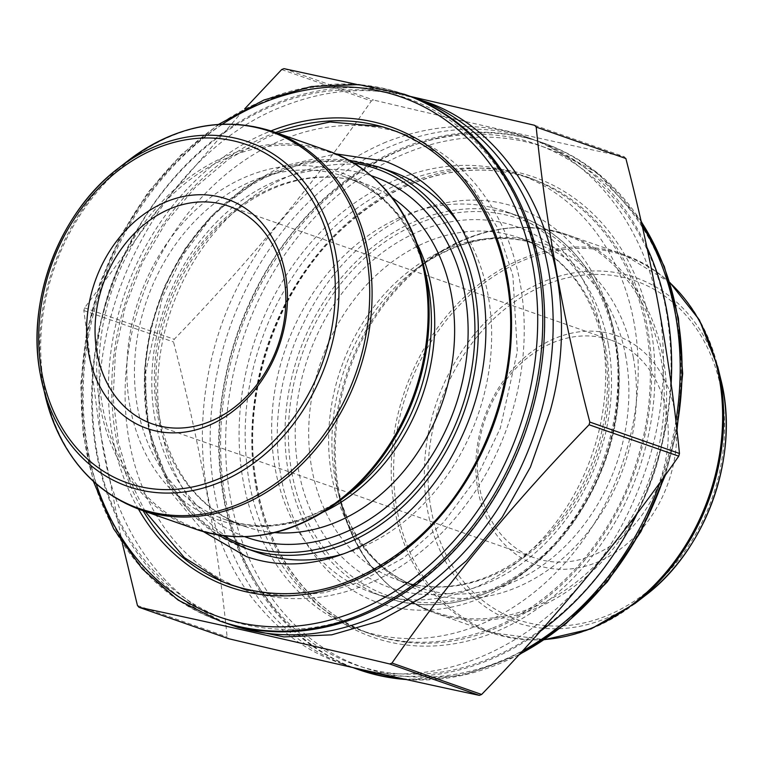 <?xml version="1.0" encoding="UTF-8"?>
<svg xmlns="http://www.w3.org/2000/svg" width="764" height="764" viewBox="0 0 764 764"><rect width="100%" height="100%" fill="white"/><g stroke="black" fill="none" stroke-linecap="round" stroke-linejoin="round"><path stroke-width="0.57" stroke-dasharray="3.82 2.86" d="M625.859 158.511L624.322 156.735C549.163 140.796 465.591 121.896 373.606 100.055L371.342 100.972C314.052 183.36 248.348 262.787 174.23 339.264L173.504 341.957C199.843 443.531 217.711 541.857 227.109 636.928L228.646 638.704M122.307 543.099L99.053 425.529L83.849 310.537L84.575 307.844L160.173 206.815L244.652 108.889M356.826 84.441L410.297 96.407M602.156 335.673A201.935 162.178 -70.7 0 0 505.434 211.418A201.935 162.178 -70.7 0 0 285.593 348.346A201.935 162.178 -70.7 0 0 371.858 592.558A201.935 162.178 -70.7 0 0 543.892 537.197A201.935 162.178 -70.7 0 0 602.156 335.673M634.072 322.733A241.348 193.827 -70.7 0 0 518.469 174.221A241.348 193.827 -70.7 0 0 255.73 337.869A241.348 193.827 -70.7 0 0 358.822 629.746A241.348 193.827 -70.7 0 0 564.424 563.584A241.348 193.827 -70.7 0 0 634.072 322.733M641.989 225.208A279.051 224.11 -70.7 0 0 541.733 142.419A279.051 224.11 -70.7 0 0 238.845 329.074A279.051 224.11 -70.7 0 0 353.016 667.612M402.628 678.728A279.051 224.11 -70.7 0 0 522.423 651.033M660.039 482.418A279.051 224.11 -70.7 0 0 675.882 421.212M646.86 247.173A279.051 224.11 -70.7 0 0 533.205 139.43A279.051 224.11 -70.7 0 0 229.401 328.644A279.051 224.11 -70.7 0 0 348.604 666.122A279.051 224.11 -70.7 0 0 353.102 667.631M384.588 674.717A279.051 224.11 -70.7 0 0 540.396 631.179M637.329 513.188A279.051 224.11 -70.7 0 0 671.126 384.053M386.03 142.066C324.308 168.491 275.603 215.286 239.896 282.432C183.255 390.28 191.382 530.569 260.037 607.399C282.508 633.795 309.363 652.437 340.572 663.324C440.026 700.846 567.404 635.4 625.888 517.505C659.638 449.175 670.658 379.431 658.96 308.293C644.138 226.144 593.026 159.456 525.221 136.613C480.289 121.514 433.885 123.329 386.03 142.066M477.939 490.106A121.447 97.534 -70.7 0 0 643.107 527.437A121.447 97.534 -70.7 0 0 607.791 333.123A121.447 97.534 -70.7 0 0 477.939 490.106M479.448 486.916A115.374 92.664 109.3 0 1 512.739 371.772A115.374 92.664 109.3 0 1 611.028 340.142A115.374 92.664 109.3 0 1 660.306 479.677A115.374 92.664 109.3 0 1 534.704 557.911A115.374 92.664 109.3 0 1 479.448 486.916M238.11 627.416C170.296 604.572 119.184 537.894 104.353 455.736C76.505 319.008 162.13 151.969 283.549 106.148C331.414 87.411 377.808 85.597 422.74 100.695M225.867 623.052A279.051 224.11 109.3 0 1 96.455 452.88A279.051 224.11 109.3 0 1 175.185 176.427A279.051 224.11 109.3 0 1 410.43 96.455M221.589 621.609A279.051 224.11 109.3 0 1 87.927 449.891A279.051 224.11 109.3 0 1 168.452 171.413A279.051 224.11 109.3 0 1 406.19 94.908M129.25 441.286A241.348 193.827 109.3 0 1 198.888 200.435A241.348 193.827 109.3 0 1 404.5 134.273A241.348 193.827 109.3 0 1 507.592 426.15A241.348 193.827 109.3 0 1 244.843 589.798A241.348 193.827 109.3 0 1 129.25 441.286M257.879 552.611A201.935 162.178 109.3 0 1 161.156 428.346A201.935 162.178 109.3 0 1 219.43 226.832A201.935 162.178 109.3 0 1 391.464 171.47M459.345 224.263A201.935 162.178 109.3 0 1 343.915 553.728M281.687 69.553L371.342 100.972M283.95 68.636L373.606 100.055M84.575 307.844L174.23 339.264M83.849 310.537L173.504 341.957M137.453 605.508L227.109 636.928M534.676 125.315L624.322 156.735M634.894 603.57A199.576 160.278 109.3 0 1 407.241 545.725A199.576 160.278 109.3 0 1 503.839 270.093A199.576 160.278 109.3 0 1 717.807 367.016M720.815 379.431A182.51 146.573 -70.7 0 0 539.976 283.243A182.51 146.573 -70.7 0 0 427.477 509.798A182.51 146.573 -70.7 0 0 644.988 595.758M663.171 358.01A200.388 160.937 109.3 0 1 605.355 557.987A200.388 160.937 109.3 0 1 434.64 612.919A200.388 160.937 109.3 0 1 349.043 370.578A200.388 160.937 109.3 0 1 567.194 234.701A200.388 160.937 109.3 0 1 663.171 358.01M669.961 282.814A200.388 160.937 -70.7 0 0 623.204 254.336A200.388 160.937 -70.7 0 0 405.054 390.213A200.388 160.937 -70.7 0 0 490.65 632.554A200.388 160.937 -70.7 0 0 544.961 639.487M337.612 488.74A199.576 160.278 -70.7 0 0 340.037 500.229A199.576 160.278 -70.7 0 0 537.789 605.413A199.576 160.278 -70.7 0 0 660.812 357.676A199.576 160.278 -70.7 0 0 422.95 263.675A199.576 160.278 -70.7 0 0 337.612 488.74M633.327 357.476A184.162 147.91 -70.7 0 0 413.83 270.733A184.162 147.91 -70.7 0 0 337.325 489.027A184.162 147.91 -70.7 0 0 519.806 586.084A184.162 147.91 -70.7 0 0 633.327 357.476M625.754 356.416A181.565 145.819 -70.7 0 0 538.792 244.69A181.565 145.819 -70.7 0 0 341.136 367.809A181.565 145.819 -70.7 0 0 418.682 587.382A181.565 145.819 -70.7 0 0 573.363 537.608A181.565 145.819 -70.7 0 0 625.754 356.416M605.842 349.434A181.565 145.819 -70.7 0 0 518.88 237.709A181.565 145.819 -70.7 0 0 321.214 360.828A181.565 145.819 -70.7 0 0 398.77 580.401A181.565 145.819 -70.7 0 0 553.451 530.627A181.565 145.819 -70.7 0 0 605.842 349.434M608.249 344.335A191.277 153.621 -70.7 0 0 348.107 285.526A191.277 153.621 -70.7 0 0 403.726 591.575A191.277 153.621 -70.7 0 0 608.249 344.335M291.819 472.658A199.509 160.23 109.3 0 1 505.128 214.779A199.509 160.23 109.3 0 1 563.144 533.988A199.509 160.23 109.3 0 1 291.819 472.658M288.486 472.973A201.935 162.178 -70.7 0 0 385.199 597.238A201.935 162.178 -70.7 0 0 557.242 541.877A201.935 162.178 -70.7 0 0 615.507 340.352A201.935 162.178 -70.7 0 0 518.785 216.097A201.935 162.178 -70.7 0 0 346.751 271.449A201.935 162.178 -70.7 0 0 288.486 472.973M647.423 327.412A241.348 193.827 109.3 0 1 577.775 568.263A241.348 193.827 109.3 0 1 372.173 634.426A241.348 193.827 109.3 0 1 256.57 485.914A241.348 193.827 109.3 0 1 326.209 245.063A241.348 193.827 109.3 0 1 531.82 178.9A241.348 193.827 109.3 0 1 647.423 327.412M255.969 487.193A243.773 195.775 -70.7 0 0 587.497 562.142A243.773 195.775 -70.7 0 0 516.617 172.101A243.773 195.775 -70.7 0 0 255.969 487.193M230.356 497.584A275.412 221.188 109.3 0 1 524.82 141.598A275.412 221.188 109.3 0 1 604.907 582.254A275.412 221.188 109.3 0 1 230.356 497.584M641.168 221.608A279.051 224.11 -70.7 0 0 543.615 143.078A279.051 224.11 -70.7 0 0 305.877 219.574A279.051 224.11 -70.7 0 0 225.361 498.061A279.051 224.11 -70.7 0 0 359.013 669.77M406.19 679.521A279.051 224.11 -70.7 0 0 519.386 654.347M664.117 476.765A279.051 224.11 -70.7 0 0 676.694 428.117M431.058 509.12A179.349 144.043 109.3 0 1 622.822 277.294A179.349 144.043 109.3 0 1 674.965 564.262A179.349 144.043 109.3 0 1 431.058 509.12M219.707 620.951A279.051 224.11 109.3 0 1 86.045 449.232A279.051 224.11 109.3 0 1 166.571 170.754A279.051 224.11 109.3 0 1 404.309 94.249M138.456 509.101A243.773 195.775 109.3 0 1 271.01 130.902M222.429 124.131A275.412 221.188 -70.7 0 0 96.274 484.061M275.661 132.516A241.348 193.827 -70.7 0 0 115.899 436.607A241.348 193.827 -70.7 0 0 143.097 510.734M244.843 589.798L231.492 585.119A241.348 193.827 -70.7 0 0 437.103 518.957A241.348 193.827 -70.7 0 0 506.742 278.106A241.348 193.827 -70.7 0 0 391.149 129.593L404.5 134.273M244.528 547.931A201.935 162.178 109.3 0 1 147.815 423.667A201.935 162.178 109.3 0 1 206.079 222.152A201.935 162.178 109.3 0 1 378.113 166.791M353.742 162.971A199.509 160.23 -70.7 0 0 158.75 303.881A199.509 160.23 -70.7 0 0 223.107 535.688M244.824 536.72A191.277 153.621 109.3 0 1 155.073 419.694A191.277 153.621 109.3 0 1 209.479 229.697A191.277 153.621 109.3 0 1 371.342 175.73M274.763 532.623A181.565 145.819 109.3 0 1 244.442 526.31A181.565 145.819 109.3 0 1 157.48 414.585A181.565 145.819 109.3 0 1 209.871 233.392A181.565 145.819 109.3 0 1 364.552 183.618A181.565 145.819 109.3 0 1 392.18 197.618M323.86 511.813A181.565 145.819 109.3 0 1 224.52 519.329A181.565 145.819 109.3 0 1 137.568 407.604A181.565 145.819 109.3 0 1 189.95 226.411A181.565 145.819 109.3 0 1 344.631 176.646A181.565 145.819 109.3 0 1 417.545 244.537M129.995 406.543A184.162 147.91 109.3 0 1 243.515 177.936A184.162 147.91 109.3 0 1 425.997 274.992C412.417 224.501 385.295 191.726 344.631 176.646L364.552 183.618C344.067 176.503 322.561 175.271 300.023 179.912C276.835 184.84 254.909 195.603 234.252 212.201C177.315 256.838 145.026 344.44 159.17 416.036C170.926 472.343 199.347 509.101 244.442 526.31L224.52 519.329C265.71 532.938 307.357 524.257 349.482 493.286A184.162 147.91 109.3 0 1 129.995 406.543M340.372 500.344A199.576 160.278 109.3 0 1 102.51 406.343A199.576 160.278 109.3 0 1 225.533 158.606A199.576 160.278 109.3 0 1 423.275 263.79M328.682 151.1A200.388 160.937 -70.7 0 0 157.967 206.041A200.388 160.937 -70.7 0 0 100.141 406.018A200.388 160.937 -70.7 0 0 196.119 529.318M140.108 509.693A200.388 160.937 109.3 0 1 44.131 386.383A200.388 160.937 109.3 0 1 101.956 186.406A200.388 160.937 109.3 0 1 272.672 131.475M128.428 160.45A199.576 160.278 -70.7 0 0 43.08 385.514A199.576 160.278 -70.7 0 0 45.515 397.003M381.637 126.604L397.987 131.666L438.307 153.383L471.971 185.919L497.23 227.414L512.892 275.613L517.323 351.478L500.372 428.05L476.325 478.379L443.655 522.337L404.06 557.577L359.538 582.168L324.738 592.654L289.518 596.121L254.985 592.386L222.257 581.547M145.15 511.46L129.126 478.684L118.458 442.585L113.129 397.968L115.479 351.927L125.372 306.173L142.448 262.405L165.96 222.41L195.097 187.505L228.828 159.007L265.929 138.007L277.714 133.242M203.53 531.677L171.919 493.496L151.797 443.96L145.972 408.625L145.8 371.552L162.379 297.32L183.303 254.622L211.103 217.387L244.241 187.543L280.904 166.6L335.94 153.889M491.615 628.457C426.704 653.029 368.296 644.845 316.411 603.885C282.871 575.139 260.906 536.796 250.525 488.874C238.588 428.06 246.581 368 274.515 308.694C303.575 250.315 344.736 208.858 398.006 184.296C443.015 164.852 487.04 162.732 530.063 177.955C590.333 202.364 628.629 250.344 644.959 321.902C655.025 372.249 650.852 423.065 632.449 474.339C607.008 544.827 553.489 603.808 491.615 628.457M479.515 598.632C444.323 612.518 410.612 613.931 378.4 602.863C331.27 585.281 299.765 547.74 283.874 490.249C272.366 442.585 275.899 393.699 294.446 343.609C319.944 280.655 359.452 237.079 412.971 212.889C449.127 197.886 483.803 196.071 516.989 207.455C570.03 227.729 602.844 271.669 615.421 339.273C623.701 398.665 611.821 455.497 579.78 509.789C553.174 552.267 519.759 581.881 479.515 598.632M669.866 282.489L623.204 254.336L567.194 234.701C518.078 219.01 469.994 228.665 422.95 263.675L413.83 270.733C455.955 239.762 497.612 231.091 538.792 244.69L518.88 237.709C563.966 254.918 592.396 291.676 604.152 347.983C618.286 419.579 585.998 507.181 529.07 551.818C508.404 568.416 486.487 579.179 463.299 584.116C440.761 588.757 419.255 587.516 398.77 580.401L418.682 587.382C378.018 572.303 350.905 539.518 337.325 489.027L340.037 500.229C354.935 556.946 386.46 594.516 434.64 612.919L490.65 632.554L544.665 639.678M371.858 592.558L385.199 597.238C448.153 620.502 527.313 588.719 573.812 521.822C608.392 471.56 623.223 416.762 618.286 357.447C612.069 290.32 572.761 234.338 518.785 216.097L505.434 211.418M358.822 629.746L372.173 634.426C313.928 614.59 269.501 557.634 257 486.276C238.769 393.164 279.108 280.436 352.147 220.347C380.701 196.367 411.404 180.858 444.247 173.82C474.711 167.536 503.906 169.226 531.82 178.9L518.469 174.221M541.733 142.419L597.849 173.227L641.006 220.911M666.485 312.38C648.416 206.414 568.416 132.392 476.287 134.454C397.251 133.939 312.581 189.262 264.573 274.209C226.984 341.518 212.793 411.672 222.009 484.662C236.372 596.961 319.39 677.219 415.597 674.068C495.473 673.943 580.716 616.844 628.046 530.302C666.065 459.747 678.871 387.109 666.485 312.38M340.591 663.314L348.604 666.122M525.193 136.622L533.205 139.43M152.294 423.877L484.777 540.406M485.092 540.52L534.704 557.911M228.617 206.118L611.028 340.142M676.961 430.485L665.53 474.788M518.66 655.13L462.955 675.395L406.496 679.588M96.837 451.639C84.279 375.535 97.706 301.809 137.119 230.451C184.831 145.542 269.129 89.951 348.078 89.951C472.868 83.935 568.349 223.671 539.699 375.449C526.912 454.246 483.793 530.035 425.519 576.543C360.159 626.872 293.987 641.244 226.994 619.642C161.471 597.314 111.124 532.995 96.837 451.639M348.89 160.163L306.23 162.044L256.704 180.581L212.144 215.095L185.327 248.252L164.48 286.567L150.575 328.233L144.272 371.275L148.818 430.447L168.643 482.772L190.36 512.31L217.559 534.867M218.647 124.341L181.049 154.891L147.977 192.471L120.597 235.742L99.826 283.234L86.399 333.285L80.783 384.197L83.152 434.181L93.456 481.54"/><path stroke-width="1.15" d="M244.652 108.889L281.687 69.553L283.95 68.636L356.826 84.441M410.297 96.407L534.676 125.315L536.204 127.091C545.725 222.773 563.593 321.09 589.818 422.062L589.092 424.755C514.974 501.232 449.27 580.669 391.98 663.047L389.716 663.964C297.731 642.123 214.149 623.233 138.991 607.284L137.453 605.508L122.307 543.099M228.226 638.561L228.646 638.704C320.632 660.545 404.204 679.444 479.362 695.383L481.626 694.466C555.743 617.99 621.447 538.553 678.738 456.175L679.463 453.482C670.066 358.411 652.198 260.085 625.859 158.511L536.204 127.091M675.882 421.212A279.051 224.11 -70.7 0 0 675.386 314.128A279.051 224.11 -70.7 0 0 641.989 225.208M353.016 667.612A279.051 224.11 -70.7 0 0 357.132 669.111A279.051 224.11 -70.7 0 0 402.628 678.728M522.423 651.033A279.051 224.11 -70.7 0 0 660.039 482.418M671.126 384.053A279.051 224.11 -70.7 0 0 666.857 311.139A279.051 224.11 -70.7 0 0 646.86 247.173M353.102 667.631A279.051 224.11 -70.7 0 0 384.588 674.717M540.396 631.179A279.051 224.11 -70.7 0 0 637.329 513.188M97.028 352.882A115.374 92.664 -70.7 0 0 152.294 423.877A115.374 92.664 -70.7 0 0 277.895 345.643A115.374 92.664 -70.7 0 0 228.617 206.118A115.374 92.664 -70.7 0 0 130.319 237.747A115.374 92.664 -70.7 0 0 97.028 352.882M410.43 96.455A279.051 224.11 109.3 0 1 414.718 97.897L422.721 100.705C529.242 134.827 588.07 278.478 549.774 412.426L530.388 467.138L502.149 517.304L466.441 560.776L424.965 595.92L379.412 621.084L331.691 634.836L283.912 636.909L238.11 627.416M414.718 97.897A279.051 224.11 109.3 0 1 533.912 435.375A279.051 224.11 109.3 0 1 230.117 624.599A279.051 224.11 109.3 0 1 225.867 623.052M404.309 94.249L406.19 94.908A279.051 224.11 109.3 0 1 525.384 432.386A279.051 224.11 109.3 0 1 221.589 621.609L219.707 620.951A279.051 224.11 109.3 0 0 457.445 544.446A279.051 224.11 109.3 0 0 537.961 265.967A279.051 224.11 109.3 0 0 404.309 94.249L358.813 84.594L311.349 86.533L263.962 99.989L218.647 124.341M343.915 553.728A201.935 162.178 109.3 0 1 257.879 552.611L244.528 547.931A201.935 162.178 109.3 0 0 416.571 492.57A201.935 162.178 109.3 0 0 474.836 291.046A201.935 162.178 109.3 0 0 378.113 166.791L391.464 171.47A201.935 162.178 109.3 0 1 459.345 224.263M88.7 353.675A121.447 97.534 109.3 0 1 218.552 196.701A121.447 97.534 109.3 0 1 253.868 391.015A121.447 97.534 109.3 0 1 88.7 353.675M138.991 607.284L228.646 638.704M389.716 663.964L479.362 695.383M391.98 663.047L481.626 694.466M589.092 424.755L678.738 456.175M589.818 422.062L679.463 453.482M634.894 603.57L644.988 595.758A182.51 146.573 -70.7 0 0 723.04 389.936A182.51 146.573 -70.7 0 0 720.815 379.431L717.807 367.016A199.576 160.278 109.3 0 1 720.232 378.505A199.576 160.278 109.3 0 1 634.894 603.57L591.174 628.839L544.665 639.678M544.961 639.487A200.388 160.937 -70.7 0 0 719.182 377.636A200.388 160.937 -70.7 0 0 669.961 282.814M357.132 669.111L359.013 669.77A279.051 224.11 -70.7 0 0 406.19 679.521M519.386 654.347A279.051 224.11 -70.7 0 0 664.117 476.765M676.694 428.117A279.051 224.11 -70.7 0 0 677.267 314.787A279.051 224.11 -70.7 0 0 641.168 221.608M271.01 130.902A243.773 195.775 109.3 0 1 507.344 276.835A243.773 195.775 109.3 0 1 384.521 564.758A243.773 195.775 109.3 0 1 138.456 509.101M96.274 484.061A275.412 221.188 -70.7 0 0 372.651 603.866A275.412 221.188 -70.7 0 0 532.966 266.445A275.412 221.188 -70.7 0 0 222.429 124.131M143.097 510.734A241.348 193.827 -70.7 0 0 231.492 585.119C292.879 604.62 352.777 590.811 411.175 543.672C484.214 483.593 524.543 370.865 506.322 277.743C493.811 206.385 449.394 149.438 391.149 129.593A241.348 193.827 -70.7 0 0 275.661 132.516M223.107 535.688A199.509 160.23 -70.7 0 0 404.528 500.324A199.509 160.23 -70.7 0 0 471.503 291.37A199.509 160.23 -70.7 0 0 353.742 162.971M371.342 175.73A191.277 153.621 109.3 0 1 454.933 407.689A191.277 153.621 109.3 0 1 244.824 536.72M392.18 197.618A181.565 145.819 109.3 0 1 442.098 403.191A181.565 145.819 109.3 0 1 274.763 532.623M417.545 244.537A181.565 145.819 109.3 0 1 323.86 511.813M425.997 274.992A184.162 147.91 109.3 0 1 349.482 493.286L340.372 500.344A199.576 160.278 109.3 0 0 425.71 275.279A199.576 160.278 109.3 0 0 423.275 263.79L425.997 274.992M196.119 529.318A200.388 160.937 -70.7 0 0 414.279 393.441A200.388 160.937 -70.7 0 0 328.682 151.1L272.672 131.475A200.388 160.937 109.3 0 1 358.268 373.816A200.388 160.937 109.3 0 1 140.108 509.693L196.119 529.318C245.244 545.019 293.328 535.354 340.372 500.344M45.515 397.003A199.576 160.278 -70.7 0 0 243.267 502.187A199.576 160.278 -70.7 0 0 366.281 254.45A199.576 160.278 -70.7 0 0 128.428 160.45L118.325 168.261A182.51 146.573 109.3 0 1 335.845 254.231A182.51 146.573 109.3 0 1 223.346 480.776A182.51 146.573 109.3 0 1 42.507 384.588A182.51 146.573 109.3 0 1 40.282 374.093A182.51 146.573 109.3 0 1 118.325 168.261C59.42 212.497 25.9 300.911 40.272 374.064L45.515 397.003C60.404 453.721 91.938 491.281 140.108 509.693M41.81 372.689A179.349 144.043 -70.7 0 0 285.726 427.83A179.349 144.043 -70.7 0 0 233.574 140.872A179.349 144.043 -70.7 0 0 41.81 372.689M222.257 581.547L184.334 557.596L145.15 511.46M277.714 133.242L330.029 121.973L381.637 126.604M335.94 153.889L384.922 161.166C437.963 181.44 470.767 225.38 483.354 292.984C491.634 352.376 479.754 409.208 447.704 463.5C421.107 505.978 387.692 535.593 347.448 552.343C312.256 566.229 278.545 567.642 246.333 556.574L203.53 531.677M717.807 367.016L699.413 319.992L669.866 282.489M641.006 220.911L664.317 266.541L678.413 318.187L682.682 373.634L676.961 430.485M665.53 474.788L641.034 531.438L607.227 581.958L565.761 623.873L518.66 655.13M406.496 679.588L359.013 669.77M644.988 595.758C706.948 549.421 740.287 454.303 720.815 379.431M238.12 627.397L230.117 624.599M378.113 166.791L348.89 160.163M217.559 534.867L244.528 547.931M328.682 151.1C376.853 169.512 408.387 207.073 423.275 263.79M272.672 131.475C223.546 115.775 175.472 125.439 128.428 160.45M93.456 481.54L113.655 528.85L142.276 568.941L178.136 600.093L219.707 620.951"/></g></svg>
